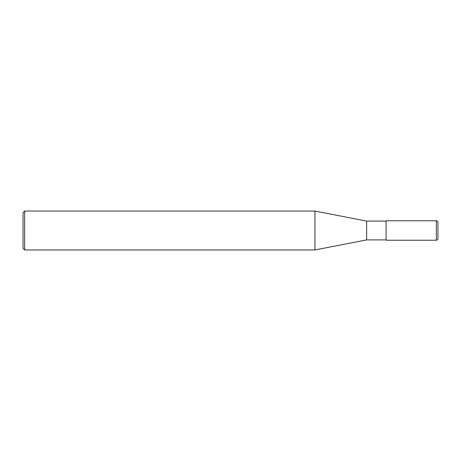<?xml version="1.0" encoding="UTF-8"?>
<svg xmlns="http://www.w3.org/2000/svg" width="461" height="461" viewBox="0 0 461 461"><rect width="100%" height="100%" fill="white"/><g stroke="black" fill="none" stroke-linecap="round" stroke-linejoin="round"><path stroke-width="0.35" stroke-dasharray="2.31 1.73" d="M437.95 238.602L437.95 222.398M436.331 240.221L436.331 220.779M386.088 230.5L386.088 239.899L386.088 230.5M386.088 240.227L386.088 220.773M366.639 239.899L366.639 221.101M314.944 249.948L314.944 211.052M24.669 249.948L24.669 211.052M23.05 248.329L23.05 212.671"/><path stroke-width="0.69" d="M437.95 230.5L437.95 238.602C438.013 239.438 437.472 239.979 436.331 240.221L436.331 220.779C437.489 221.026 438.025 221.562 437.95 222.398L437.95 230.5M436.331 220.773L386.088 220.773L386.088 240.227L436.331 240.227M24.669 211.052L24.669 249.948L23.05 248.329L23.05 212.671L24.669 211.052L314.944 211.052L366.639 221.101L366.639 239.899L386.088 239.899M314.944 211.052L314.944 249.948L366.639 239.899M366.639 221.101L386.088 221.101M24.669 249.948L314.944 249.948"/></g></svg>
